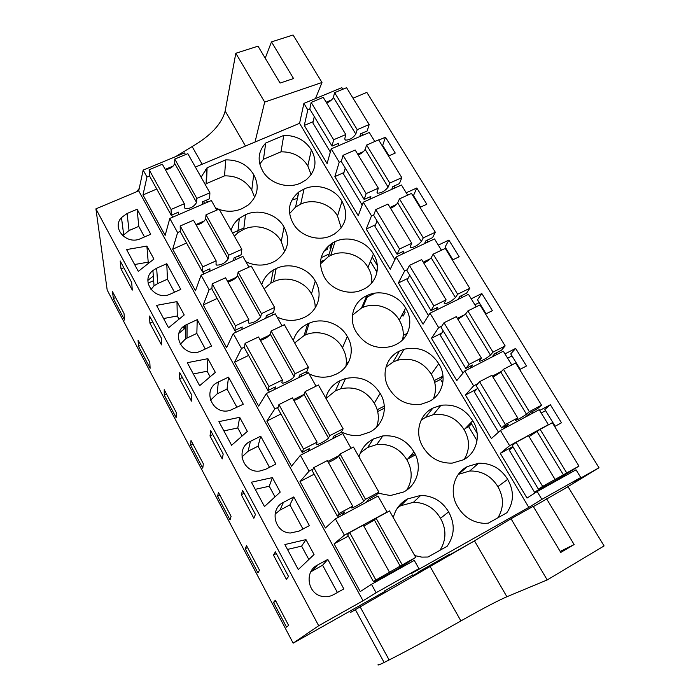<?xml version="1.0" encoding="UTF-8"?>
<svg xmlns="http://www.w3.org/2000/svg" width="700" height="700" viewBox="0 0 700 700"><rect width="100%" height="100%" fill="white"/><g stroke="black" fill="none" stroke-linecap="round" stroke-linejoin="round"><path stroke-width="1.05" d="M309.803 109.051L307.808 109.882L303.905 103.399L341.81 87.666L342.79 89.267M331.433 100.03L326.191 102.218M313.189 121.616L304.29 125.449L307.808 109.882M512.803 446.574L500.299 453.381L527.021 498.076L537.171 491.558L541.879 499.38L528.815 507.386L411.04 573.72L418.915 568.619L376.119 592.716L363.046 600.758L318.684 625.739L293.16 643.16L384.904 591.404M500.299 453.381L509.6 445.681L500.448 430.439L491.426 438.524L465.43 395.036L473.637 385.831L464.73 371.009L456.785 380.581L431.48 338.249L438.655 327.618L429.993 313.206L423.071 324.17L398.431 282.949L404.618 270.979L396.183 256.953L390.241 269.246L366.231 229.084L371.49 215.854L363.274 202.195L358.251 215.731L334.863 176.61L339.229 162.173L331.231 148.873L327.092 163.59L304.29 125.449M303.905 103.399L299.574 123.322L528.815 507.386M537.171 491.558L576.03 469.805L580.746 477.496L573.676 482.02L599.008 467.758L366.835 92.391L353.01 98.184M293.16 643.16L107.188 290.054L95.909 208.854L318.684 625.739M185.491 154.621L184.529 152.924L143.159 170.091L138.714 190.881L95.909 208.854M299.574 123.322L195.379 167.081M362.81 135.258L361.646 133.359M331.231 148.873L369.276 132.475L374.806 141.505M394.984 187.924L393.873 186.112M363.274 202.195L401.467 185.001L407.68 195.134M428.015 241.99L426.965 240.284M396.183 256.953L434.525 238.936L441.446 250.224M461.93 297.526L460.95 295.916M429.993 313.206L468.466 294.315L476.14 306.828M496.781 354.576L495.871 353.071M464.73 371.009L503.344 351.207L511.796 365.006M532.604 413.21L531.755 411.828M500.448 430.439L539.184 409.684L548.371 424.672L509.6 445.681M547.925 425.127L548.371 424.672M569.433 473.498L568.663 472.238M363.422 151.629L357.683 154.131M341.381 161.236L339.229 162.173M265.738 143.01L283.745 135.424C295.96 135.319 305.165 140.149 311.36 149.896C317.537 161.394 315.761 171.412 306.04 179.952L300.58 183.085C287.613 189.289 269.124 183.312 262.623 170.791C257.119 160.554 258.151 151.296 265.738 143.01L263.471 159.285L280.989 151.83L283.745 135.424M206.071 200.296L207.681 202.107M215.513 207.865L218.724 209.274M219.327 209.492C227.159 212.074 234.719 211.794 242.016 208.67L248.386 204.881C257.906 196.088 259.683 185.999 253.706 174.615C247.546 164.649 238.21 159.74 225.706 159.889L207.104 167.729L201.101 177.205M309.076 373.809C316.277 377.344 323.671 378.105 331.24 376.075L336.341 374.071C350.438 367.658 355.556 349.466 347.27 336.507C340.445 323.488 322.613 317.24 309.199 323.172L307.703 323.855C300.396 327.399 295.601 332.955 293.317 340.541M305.891 371.936L307.86 373.152M405.65 308.131C398.729 295.365 381.089 289.223 368.095 295.067L366.809 295.662C353.238 301.551 348.014 319.139 356.3 332.115C364.787 344.986 376.477 349.764 391.37 346.447L395.658 344.706C409.299 338.502 413.971 320.793 405.65 308.131L399.219 320.136C392.516 307.703 375.392 301.744 362.757 307.466L361.506 308.044L366.809 295.662M341.451 431.891C347.436 435.024 353.71 436.144 360.264 435.251L369.504 432.233C383.661 425.504 388.649 406.691 380.144 393.391C371.892 380.581 360.369 375.629 345.564 378.525L340.078 380.634C332.745 384.344 327.959 390.119 325.727 397.959M399.429 351.111C385.805 357.289 380.713 375.471 389.217 388.789C396.795 400.733 407.488 405.869 421.304 404.189L429.065 401.485C442.759 394.984 447.283 376.679 438.751 363.685C430.238 350.928 418.679 346.124 404.058 349.265L399.429 351.111L393.094 362.014L385.936 367.194M238.157 256.086L239.89 257.714M245.875 261.721C254.87 265.983 263.786 266.192 272.632 262.351L275.844 260.671C288.024 251.685 290.762 240.529 284.078 227.176C277.392 214.322 258.877 208.346 245.473 214.734L239.321 218.356C235.305 221.55 232.549 225.505 231.035 230.221M293.037 223.169C299.723 236.023 318.439 242.051 331.45 235.568L334.189 234.159C346.22 225.479 348.81 214.524 341.985 201.294C335.221 188.729 317.03 182.831 304.062 189.018L298.821 192.001C288.715 200.629 286.79 211.024 293.037 223.169M277.051 317.012C285.731 321.169 294.376 321.484 303.004 317.957L304.062 317.467C318.089 311.342 323.348 293.746 315.262 281.12C308.376 267.925 289.642 261.896 276.176 268.572L273.332 270.034C267.558 273.534 263.699 278.408 261.756 284.646M271.399 313.294L273.262 314.72M363.134 289.415C376.714 283.5 381.526 266.359 373.406 254.021C366.45 241.124 348.049 235.174 335.029 241.649L332.605 242.874C320.154 251.562 317.363 262.92 324.257 276.929C330.977 289.783 349.186 295.969 362.224 289.844L363.134 289.415M378.017 493.176L390.381 495.548L403.594 492.012C417.812 484.951 422.642 465.5 413.919 451.832C406.639 440.108 396.261 434.805 382.795 435.925L373.354 438.979C365.986 442.855 361.217 448.858 359.039 456.969M423.027 447.02C429.826 458.071 439.547 463.444 452.2 463.12L463.383 459.812C477.129 452.996 481.495 434.079 472.745 420.735C465.089 408.87 454.484 403.725 440.921 405.309L432.933 408.065C419.256 414.54 414.304 433.335 423.027 447.02M467.355 466.576C453.617 473.358 448.823 492.8 457.774 506.861C463.916 517.09 472.736 522.585 484.234 523.355L488.32 523.163L506.809 512.785C514.001 502.267 514.29 491.12 507.666 479.351C500.745 468.317 491.05 462.954 478.599 463.251L467.355 466.576L458.22 474.548M414.733 555.608L421.776 557.113L427.989 557.025L447.142 546.271C454.711 535.43 455.21 523.976 448.639 511.901C442.155 501.156 432.854 495.661 420.726 495.407L407.549 498.942C400.146 503.002 395.395 509.233 393.286 517.624M539.665 410.48L550.366 404.749L561.488 422.8L554.645 426.519M485.59 314.064L492.389 310.669L481.836 293.545L477.488 299.784L486.106 313.81M471.205 298.786L481.836 293.545M406.227 192.771L416.789 187.985L426.816 204.251L420.053 207.357M438.296 245.096L448.892 240.091L459.183 256.777L452.401 260.024M504.989 353.894L515.646 348.416L526.488 365.995L519.663 369.547M378.761 140.114L385.481 137.191L395.255 153.055L388.526 156.013M599.008 467.758L564.918 488.495M474.058 541.109L449.838 554.776M418.136 572.653L413.114 575.488M148.076 283.15L153.659 280.665M402.902 338.17L404.924 337.172M442.767 383.04L440.598 379.382L443.021 376.162M377.685 411.574L384.361 408.152M434.717 382.392L440.598 379.382M377.387 268.887L376.373 271.276L370.457 261.319M320.469 261.765L323.365 260.426M404.233 310.774L405.142 312.287L403.043 316.172L402.15 314.668M366.012 297.517L375.252 293.108M477.006 440.676L468.694 426.668L471.494 423.78L468.064 425.6M407.89 458.876L415.52 454.834M465.29 428.47L468.694 426.668M113.374 298.576L124.696 320.058L123.987 313.425L112.49 291.637L113.374 298.576L115.622 297.57M125.913 271.679L120.19 260.951L121.004 268.905L132.291 290.089L131.67 282.459L125.913 271.679M253.846 518.28L255.421 514.421L242.629 490.446L241.29 494.716L253.846 518.28M210.009 435.977L222.224 458.911L223.204 454.029L210.761 430.71L210.009 435.977L212.826 434.586M217.604 496.335L230.029 519.907L231.079 516.355L218.435 492.406L217.604 496.335L219.896 495.154M191.45 401.135L191.861 395.29L179.76 372.592L179.55 378.814L191.45 401.135M149.896 323.137L161.481 344.881L161.359 338.118L149.581 316.033L149.896 323.137L152.688 321.86M138.53 346.316L138.049 340.078L149.817 362.381L150.115 368.296L138.53 346.316L140.796 345.275M190.627 445.156L202.764 468.177L203.341 463.802L191.004 440.414L190.627 445.156L192.911 444.027M245.219 548.739L246.54 545.659L259.499 570.202L257.95 572.88L245.219 548.739L247.52 547.514M275.398 551.863L273.446 555.074L286.352 579.294L288.549 576.52L275.398 551.863M273.516 602.42L286.554 627.156L288.619 625.389L275.345 600.233L273.516 602.42L275.826 601.151M164.281 395.159L164.211 389.655L176.269 412.484L176.129 417.655L164.281 395.159L166.548 394.074M138.714 190.881L363.046 600.758M122.692 235.734L129.054 230.545L127.067 213.509L121.476 217.543C111.248 228.218 126.779 245.385 140.656 238.604L150.745 234.237L137.13 209.239L138.766 226.371L144.498 236.941M127.067 213.509L137.13 209.239M284.856 544.548L298.287 569.572L314.046 554.531L305.97 539.621L284.856 544.548M257.924 494.349L264.469 506.546L280.219 492.1L272.361 477.61L251.414 482.221L257.924 494.349M228.532 377.116L243.294 404.233L230.108 410.358C212.327 415.966 201.364 389.226 218.312 382.034L228.532 377.116L227.036 389.069L236.95 407.339M199.631 385.7L215.338 372.382L207.909 358.68L187.285 362.696L199.631 385.7M231.595 445.279L247.328 431.41L239.689 417.322L218.907 421.627L231.595 445.279M166.784 263.699L180.766 289.38L170.625 293.956C155.321 301.691 139.562 280.665 152.915 270.515L156.669 268.179L166.784 263.699L167.431 279.204L174.484 292.215M156.529 305.366L168.543 327.757L184.214 314.956L176.986 301.621L156.529 305.366M197.242 319.646L211.601 346.019L201.416 350.814C184.371 359.66 168.866 333.848 185.754 325.027L197.242 319.646L196.84 333.419L205.293 348.994M293.773 496.939L309.374 525.613L299.031 531.134L290.369 533.006C274.374 532.761 269.15 508.9 283.447 502.346L293.773 496.939L289.887 504.901L302.969 529.025M138.285 271.364L153.921 259.07L146.886 246.085L126.595 249.576L138.285 271.364M327.784 559.423L343.849 588.919L333.454 594.711C330.006 596.575 326.34 597.153 322.455 596.426C307.571 594.178 304.071 571.506 317.424 565.084L327.784 559.423L322.613 565.224L337.418 592.506M241.885 456.995L248.124 451.202L250.425 441.35L260.697 436.196L258.037 446.206L269.5 467.329M250.425 441.35C234.929 448.157 242.602 473.419 259.648 471.056L265.58 469.332L275.87 464.074L260.697 436.196M143.159 170.091L146.965 176.986L142.975 194.959L165.139 235.41L169.811 218.435L177.607 232.584L172.699 249.218L195.466 290.771L201.093 275.179L209.107 289.73L203.236 304.955L226.616 347.646L233.249 333.524L241.5 348.486L234.605 362.215L258.632 406.096L266.332 393.54L274.811 408.931L266.84 421.076L291.55 466.183L300.37 455.289L309.102 471.135L299.994 481.591L325.412 527.992L335.414 518.858L344.4 535.176L334.092 543.847L360.246 591.587L371.499 584.325L376.119 592.716M146.965 176.986L149.537 175.919M165.2 169.383L173.145 166.066M204.627 203.429L203.49 201.407M169.811 218.435L211.365 200.524L216.781 210.114M236.084 259.429L235.007 257.504M201.093 275.179L242.865 256.384L248.946 267.164M268.424 316.995L267.4 315.166M233.249 333.524L275.24 313.793L282.021 325.824M301.683 376.189L300.72 374.465M266.332 393.54L308.525 372.829L316.05 386.172M335.886 437.08L334.994 435.479M300.37 455.289L342.764 433.554L351.076 448.289M371.096 499.739L370.265 498.26M335.414 518.858L378 496.046L387.039 512.076L386.627 512.523M407.339 564.261L406.578 562.905M371.499 584.325L414.269 560.376L418.915 568.619M254.66 197.339L251.764 190.181L253.706 174.615M251.764 190.181C245.779 180.46 236.714 175.691 224.56 175.857L225.706 159.889M207.104 167.729L206.491 183.549L224.56 175.857M206.491 183.549L205.354 184.739M291.821 200.156L297.308 198.354L298.637 192.133M311.132 174.702L307.825 165.909L311.36 149.896M307.825 165.909C301.805 156.398 292.863 151.707 280.989 151.83M263.471 159.285L259.779 164.089M385.184 150.579L385.7 150.351M385.481 137.191L382.664 145.407L389.043 155.794M152.504 276.719L153.344 276.342M121.004 268.905L123.786 267.689M148.75 263.139L148.207 262.141L134.61 264.521M147.919 280.35L153.326 276.071M146.886 246.085L148.207 262.141M129.054 230.545L138.766 226.371M177.607 232.584L180.276 231.42M195.947 224.595L204.365 220.929M156.748 189.026L142.975 194.959M580.746 477.496L541.879 499.38M417.918 572.267L449.566 554.295M385.28 592.086L384.606 590.879L412.781 574.892M550.366 404.749L544.871 409.474L555.17 426.239M541.222 413.017L545.606 410.672M308.831 559.51L301.604 546.122L287.481 549.43M273.446 555.074L276.299 553.543M305.97 539.621L301.604 546.122M322.613 565.224L310.8 571.847M348.329 536.104L334.092 543.847M344.4 535.176L387.039 512.076M439.976 550.296C446.381 539.98 446.556 529.314 440.501 518.289L448.639 511.901M440.501 518.289C434.245 507.859 425.233 502.53 413.464 502.294L400.68 505.741L407.549 498.942M400.68 505.741L397.801 507.491M497.901 517.79C503.983 507.771 503.974 497.376 497.875 486.623L507.666 479.351M497.875 486.623C491.181 475.904 481.793 470.706 469.7 471.004L458.78 474.241M415.59 200.086L416.106 199.85M416.789 187.985L413.481 195.58L420.569 207.121M321.151 257.67L329.184 253.969M377.326 265.562L372.216 256.961M343.954 172.532L334.863 176.61M396.349 204.54L390.023 207.419M373.861 214.778L371.49 215.854M284.69 251.659L281.234 241.412L284.078 227.176M281.234 241.412C274.75 228.891 256.76 223.081 243.74 229.346L245.473 214.734M243.74 229.346L237.764 232.89L234.369 236.136M324.223 250.714L327.241 249.506L328.309 245.971M331.266 243.696L329.91 248.132L331.249 247.275M341.233 227.938L337.531 216.046L341.985 201.294M337.531 216.046C330.969 203.787 313.294 198.065 300.685 204.129L304.062 189.018M300.685 204.129L295.584 207.06L289.572 213.614M186.55 243.023L172.699 249.218M209.107 289.73L211.907 288.453M227.544 281.339L236.521 277.252M176.986 301.621L177.284 315.98L163.59 318.526M179.025 319.191L177.284 315.98M184.258 326.007L184.266 328.895L183.181 326.882M167.431 279.204L157.666 283.57L154.035 285.845L150.955 289.52M179.016 333.209L184.266 328.895M446.749 250.828L447.265 250.582M448.892 240.091L445.078 247.021L452.918 259.779M375.576 224.744L366.231 229.084M430.299 258.781L423.22 262.141M407.304 269.701L404.618 270.979M315.175 307.947C315.315 303.004 314.072 298.34 311.456 293.956L315.262 281.12M311.456 293.956C304.789 281.102 286.598 275.257 273.516 281.794L276.176 268.572M273.516 281.794L270.76 283.22L264.136 288.855M371.752 282.966C372.234 277.506 370.974 272.326 367.981 267.435L373.406 254.021M367.981 267.435C361.252 254.87 343.368 249.095 330.715 255.43L335.029 241.649M330.715 255.43L328.361 256.637L320.408 263.988M217.157 298.471L203.236 304.955M241.5 348.486L244.493 347.06M260.024 339.684L269.684 335.099M207.909 358.68L207.13 371.236L193.331 373.957M210.14 376.793L207.13 371.236M196.84 333.419L185.745 338.651L180.18 344.409M179.55 378.814L182.359 377.475M474.863 304.754L479.22 302.592M346.29 363.457L348.477 362.381M403.226 335.361L407.295 333.358M408.118 278.259L398.431 282.949M465.343 314.379L457.327 318.351M441.875 326.025L438.655 327.618M345.896 366.415C347.069 359.905 345.922 353.727 342.466 347.856L347.27 336.507M342.466 347.856C335.86 335.195 318.553 329.131 305.524 334.933L304.071 335.598L307.703 323.855M304.071 335.598L294.674 342.939M402.535 339.894C404.127 333.034 403.016 326.445 399.219 320.136M361.506 308.044L352.45 315.175M248.605 355.442L234.605 362.215M274.811 408.931L278.119 407.295M293.431 399.691L303.87 394.511M239.689 417.322L237.781 427.971L223.869 430.876M242.121 436.004L237.781 427.971M227.036 389.069L217.175 393.846L210.42 400.312M507.623 358.19L511.989 355.941M515.646 348.416L510.746 353.911L520.179 369.276M377.204 409.736L384.283 406.114M434.21 380.599L443.012 376.101M441.726 333.086L431.48 338.249M501.594 371.332L492.371 376.119M477.89 383.626L473.637 385.831M376.547 427.166C379.523 418.959 378.77 410.961 374.29 403.183L380.144 393.391M374.29 403.183C366.301 390.731 355.119 385.928 340.751 388.754L335.431 390.828L340.078 380.634M335.431 390.828L326.016 398.457M433.414 398.738C436.721 390.442 436.004 382.261 431.252 374.194L438.751 363.685M431.252 374.194C423.019 361.786 411.793 357.123 397.582 360.203L393.094 362.014M280.928 413.989L266.84 421.076M309.102 471.135L313.014 469.105M327.81 461.431L339.062 455.604M272.361 477.61L269.255 486.246L255.237 489.344M275.004 496.886L269.255 486.246M248.124 451.202L258.037 446.206M241.29 494.716L244.134 493.255M410.13 456.26L414.916 453.722M477.155 433.3L471.494 423.78M476.735 389.113L465.43 395.036M406.744 490.079C412.58 480.296 412.65 470.26 406.954 459.97L413.919 451.832M406.954 459.97C399.919 448.577 389.856 443.433 376.784 444.535L367.614 447.519L373.354 438.979M367.614 447.519L360.404 452.839M464.214 459.358C469.971 449.776 469.945 439.889 464.126 429.678L472.745 420.735M464.126 429.678C456.724 418.136 446.442 413.149 433.265 414.706L425.504 417.392L432.933 408.065M425.504 417.392L421.129 420.201M414.295 452.463L415.467 454.711M314.151 474.189L299.994 481.591M289.887 504.901L279.93 510.134L275.039 514.168M165.428 169.776C170.231 168.875 173.329 166.758 174.702 163.433L174.764 159.075L196.814 198.406L209.904 192.798L209.624 198.765L202.44 201.854L202.361 204.4M209.904 192.798L187.81 153.659L174.764 159.075M184.494 207.384L185.133 208.539L184.502 207.69L184.345 203.752L162.347 164.237L149.126 169.732L149.537 175.971L171.237 215.285L178.544 212.135L178.579 214.655M184.345 203.752L171.071 209.44L171.237 215.285M185.133 208.539C189.998 208.915 193.812 206.903 196.577 202.501L196.814 198.406M174.702 163.433L196.577 202.501M171.631 215.11L172.76 217.157M149.126 169.732L171.071 209.44M326.672 103.014C330.024 101.596 332.273 99.697 333.392 97.317L334.626 92.654L346.57 87.692L369.18 124.521L367.185 130.979L360.614 133.805L359.783 136.561M330.339 152.049L312.9 122.99L314.274 116.559M332.036 146.099L309.794 109.112L311.159 102.41L323.251 97.388L345.8 134.54L333.664 139.746L332.036 146.099L338.721 143.22L337.995 145.95M333.392 97.317L355.793 134.076L357.21 129.649L369.18 124.521M355.793 134.076C352.826 138.224 349.344 140.219 345.363 140.07L344.75 138.827L345.8 134.54M334.626 92.654L357.21 129.649M311.159 102.41L333.664 139.746M196.227 225.102C200.996 224 204.155 221.9 205.695 218.785L206.001 214.795L228.664 255.22L241.815 249.331L241.176 254.73L233.957 257.976L233.686 260.505M241.815 249.331L219.109 209.107L206.001 214.795M216.046 264.101L216.606 265.099L216.037 264.381L216.125 260.838L193.506 220.22L180.215 225.986L180.285 231.665L202.589 272.072L209.93 268.774L209.79 271.259M216.125 260.838L202.781 266.814L202.589 272.072M216.606 265.099C221.34 265.134 225.19 263.078 228.174 258.93L228.664 255.22M205.695 218.785L228.174 258.93M202.982 271.889L204.059 273.84M180.215 225.986L202.781 266.814M358.199 154.98C361.567 153.492 363.877 151.629 365.129 149.389L366.616 145.058L378.604 139.851L401.817 177.66L399.438 183.619L392.831 186.585L391.746 189.385M362.197 205.117L343.525 174.02L345.257 168.061M364.149 199.474L341.311 161.499L343.044 155.295L355.189 150.019L378.341 188.178L366.152 193.629L364.149 199.474L370.86 196.455L369.88 199.22M365.129 149.389L388.124 187.127L389.795 183.041L401.817 177.66M388.124 187.127C384.947 191.056 381.421 193.077 377.545 193.191L377.029 192.106L378.341 188.178M366.616 145.058L389.795 183.041M343.044 155.295L366.152 193.629M227.885 281.96C232.619 280.656 235.839 278.565 237.545 275.669L238.114 272.072L261.415 313.652L274.636 307.457L273.604 312.261L266.341 315.665L265.834 318.211M274.636 307.457L251.282 266.096L238.114 272.072M248.491 322.42L248.955 323.26L248.465 322.665L248.815 319.55L225.557 277.769L212.188 283.832L211.881 288.916L234.815 330.461L242.2 326.996L241.841 329.49M248.815 319.55L235.401 325.824L234.815 330.461M248.955 323.26C253.549 322.919 257.451 320.819 260.662 316.951L261.415 313.652M237.545 275.669L260.662 316.951M235.218 330.277L236.233 332.124M212.188 283.832L235.401 325.824M390.565 208.32C393.951 206.763 396.331 204.942 397.705 202.851L399.455 198.87L411.486 193.41L435.33 232.234L432.547 237.659L425.915 240.774L424.463 243.661M394.905 259.604L374.946 226.362L377.046 220.911M397.119 254.284L373.66 215.294L375.786 209.606L387.984 204.067L411.766 243.267L399.534 248.99L397.119 254.284L403.865 251.125L402.535 253.969M397.705 202.851L421.312 241.605L423.264 237.886L435.33 232.234M421.312 241.605C417.926 245.306 414.348 247.354 410.594 247.748L410.183 246.829L411.766 243.267M399.455 198.87L423.264 237.886M375.786 209.606L399.534 248.99M260.444 340.428C265.125 338.905 268.415 336.814 270.296 334.162L271.136 330.986L295.111 373.756L308.394 367.255L306.941 371.42L299.652 374.99L298.786 377.606M308.394 367.255L284.375 324.704L271.136 330.986M281.864 382.419L282.24 383.075L281.82 382.62L282.45 379.951L258.51 336.971L245.079 343.341L244.379 347.786L267.969 390.521L275.389 386.89L274.697 389.428M282.45 379.951L268.966 386.549L267.969 390.521M282.24 383.075C284.13 383.749 293.178 378.805 294.07 376.618L295.111 373.756M270.296 334.162L294.07 376.618M268.371 390.329L269.334 392.07M245.079 343.341L268.966 386.549M423.806 263.095C427.201 261.476 429.651 259.691 431.156 257.757L433.186 254.144L445.27 248.412L469.761 288.304L466.55 293.169L459.9 296.424L457.905 299.504M428.496 315.569L407.199 280.088L409.684 275.17M430.999 310.599L406.901 270.533L409.43 265.405L421.68 259.595L446.11 299.871L433.834 305.882L430.999 310.599L437.762 307.283L435.916 310.293M431.156 257.757L455.411 297.57L457.651 294.227L469.761 288.304M455.411 297.57C451.798 301.026 448.175 303.1 444.544 303.783L444.238 303.047L446.11 299.871M433.186 254.144L457.651 294.227M409.43 265.405L433.834 305.882M293.921 400.566C298.559 398.816 301.919 396.734 303.984 394.328L305.113 391.598L329.787 435.619L343.14 428.794L341.25 432.267L333.926 436.021L332.439 438.848M343.14 428.794L318.412 385L305.113 391.598M316.207 444.15L316.479 444.631L317.065 442.129L292.425 397.88L278.933 404.574L277.812 408.345L302.085 452.331L309.54 448.508L308.297 451.229M317.065 442.129L303.52 449.059L302.085 452.331M316.479 444.631C318.185 444.92 327.338 439.863 328.449 438.016L329.787 435.619M303.984 394.328L328.449 438.016M302.488 452.121L303.389 453.749M278.933 404.574L303.52 449.059M457.94 319.366L465.526 314.16L467.854 310.931L479.972 304.929L505.155 345.922L501.489 350.192L494.812 353.614L491.864 357.096M463.015 373.074L440.3 335.239L443.196 330.881M465.815 368.471L441.044 327.294L444.01 322.752L456.295 316.662L481.416 358.059L469.096 364.368L465.815 368.471L472.605 364.989L469.84 368.392M465.526 314.16L490.455 355.075L493.001 352.135L505.155 345.922M490.455 355.075C486.605 358.277 482.93 360.369 479.43 361.366L479.238 360.815L481.416 358.059M467.854 310.931L493.001 352.135M444.01 322.752L469.096 364.368M328.37 462.446C332.955 460.451 336.385 458.386 338.66 456.242L340.086 453.985L365.496 499.31L378.901 492.144L376.547 494.9L369.189 498.838L366.284 502.32M378.901 492.144L353.447 447.055L340.086 453.985M351.566 507.71L352.713 506.153L327.338 460.582L313.775 467.617L312.209 470.671L337.207 515.952L344.697 511.945L342.16 515.244M352.713 506.153L339.098 513.433L337.207 515.952M351.724 507.99C353.229 507.876 362.495 502.705 363.842 501.218L365.496 499.31M338.66 456.242L363.842 501.218M337.61 515.742L338.441 517.239M313.775 467.617L339.098 513.433M493.028 377.195L500.85 372.129L503.484 369.311L515.646 363.011L541.538 405.169L537.399 408.809L530.705 412.387L525.472 417.025M498.496 432.189L474.302 391.877L477.627 388.106M501.602 427.963L476.14 385.63L479.552 381.71L491.89 375.322L517.729 417.9L505.356 424.515L501.602 427.963L508.419 424.322L503.492 428.803M500.85 372.129L526.479 414.199L529.34 411.688L541.538 405.169M526.479 414.199C522.375 417.121 518.648 419.239 515.288 420.569L517.729 417.9M503.484 369.311L529.34 411.688M479.552 381.71L505.356 424.515M363.842 526.137L374.351 519.986L376.092 518.227L402.273 564.918L415.739 557.384L398.151 568.697L374.246 582.094L380.905 577.273L373.38 581.481L402.273 564.918M415.739 557.384L389.524 510.948L376.092 518.227M389.428 572.101L363.291 525.157L349.668 532.543L347.637 534.844L373.38 581.481M374.351 519.986L400.286 566.3M373.783 581.254L374.246 582.094M349.668 532.543L375.751 579.749M529.095 436.642L540.129 429.354L552.326 422.739L578.952 466.095L556.474 479.99L534.555 492.266L545.247 485.336L538.414 489.16L542.666 486.395L578.952 466.095M534.555 492.266L509.224 450.065L513.004 446.924M538.414 489.16L512.225 445.611L516.119 442.356L528.5 435.654L555.074 479.456M540.129 429.354L566.729 472.938M537.163 431.734L563.517 474.994M516.119 442.356L542.666 486.395M245.481 146.037L225.172 111.02L235.812 53.261L264.679 102.078L321.983 82.486L293.081 35L271.486 41.886L265.213 58.196M136.596 191.765L139.239 188.457M175.648 156.607L192.133 146.571C210.726 135.782 221.734 123.935 225.172 111.02M271.486 41.886L293.554 78.54L280.088 83.064L258.029 46.174L235.812 53.261M321.983 82.486L315.481 98.595M255.036 142.03L264.679 102.078M281.505 130.454L281.312 130.987M274.951 133.665L284.358 129.71M243.898 228.007L232.593 232.977M378.385 664.344C377.037 665.63 378.954 665.009 384.134 662.489L389.13 659.96C408.441 650.151 432.373 637.14 460.915 620.918C481.801 609.07 497.131 601.02 506.896 596.741L474.486 540.855L511.044 518.744L547.216 579.933L604.091 545.93L568.05 486.727L533.374 506.616M350.289 612.596L474.486 540.855M560.166 551.425L574.14 544.548L560.77 552.431L533.19 506.31L511.044 518.744M574.14 544.548L546.586 498.785M384.134 662.489L355.259 609.464M506.896 596.741L547.216 579.933M312.602 570.692L317.424 565.084M157.666 283.57L156.669 268.179M187.031 337.986L187.075 324.336M217.175 393.846L218.312 382.034M279.93 510.134L283.447 502.346M206.92 172.664L205.258 169.724M202.143 164.237L192.133 146.571M360.045 606.681L389.13 659.96M460.915 620.918L430.089 566.501M206.089 183.951L206.684 168.14M123.646 234.483L121.476 217.543M450.03 555.117L449.523 554.225M413.402 575.995L412.738 574.822M413.464 502.294L420.726 495.407M469.7 471.004L478.599 463.251M237.764 232.89L239.321 218.356M295.584 207.06L298.821 192.001M154.035 285.845L152.915 270.515M270.76 283.22L273.332 270.034M328.361 256.637L332.605 242.874M185.745 338.651L185.754 325.027M305.524 334.933L309.199 323.172M362.757 307.466L368.095 295.067M340.751 388.754L345.564 378.525M397.582 360.203L404.058 349.265M376.784 444.535L382.795 435.925M433.265 414.706L440.921 405.309M344.733 139.029L345.363 140.07M377.002 192.29L377.545 193.191M410.139 246.995L410.594 247.748M444.185 303.188L444.544 303.783"/></g></svg>
